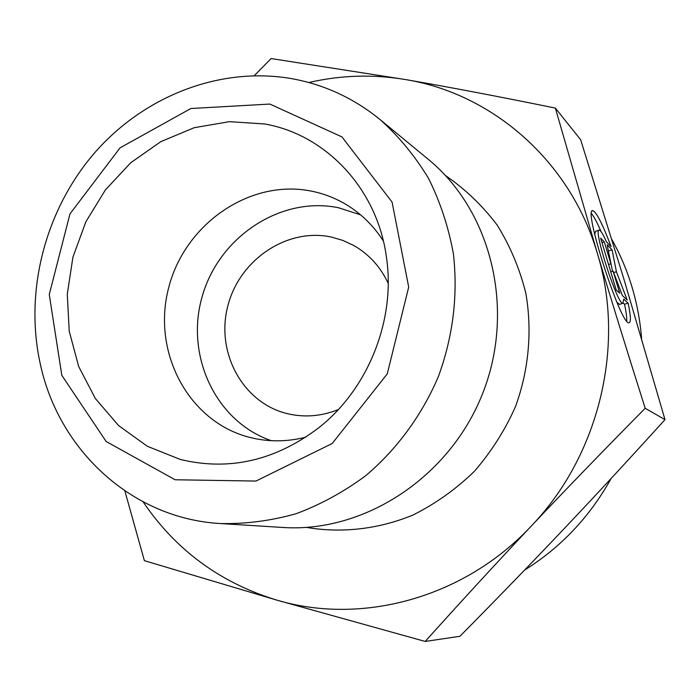 <?xml version="1.0" encoding="UTF-8"?>
<svg xmlns="http://www.w3.org/2000/svg" width="700" height="700" viewBox="0 0 700 700"><rect width="100%" height="100%" fill="white"/><g stroke="black" fill="none" stroke-linecap="round" stroke-linejoin="round"><path stroke-width="1.05" d="M383.364 241.01C374.054 226.476 362.338 214.742 348.206 205.8C336.796 198.66 324.555 193.778 311.465 191.135C249.874 178.57 184.362 224.21 168.525 288.312C151.821 352.205 188.423 421.96 249.821 437.412L256.13 438.83C272.562 441.954 289.135 441.402 305.865 437.159M180.25 459.436L147.28 446.25L118.545 425.539L95.34 398.484L78.671 366.494L69.212 331.152L67.288 294.131L72.922 257.145L85.82 221.874L105.385 189.919L130.751 162.75L160.808 141.654L194.215 127.697L229.443 121.66L264.819 123.987C325.973 134.715 377.195 188.746 386.391 256.865C395.911 319.314 368.541 388.579 318.911 427.656C275.363 460.661 229.136 471.258 180.25 459.436M628.11 303.091C630.779 315.726 631.094 322.28 629.055 322.761C621.031 326.34 582.383 206.439 592.909 210.691C596.601 212.319 602.674 224.324 611.126 246.689L606.497 241.929C603.129 234.334 600.722 230.379 599.279 230.081C592.497 227.596 617.575 305.375 622.895 303.293L623.7 299.136L628.11 303.091L624.54 304.238L623.28 303.126M601.125 231.682C597.222 222.688 594.02 216.659 591.517 213.596M626.736 321.037C626.92 317.651 626.194 312.051 624.54 304.238M619.553 304.369L616.945 302.339M594.702 234.474L595.639 231.297L598.894 230.213M619.719 293.204L616.21 290.027L600.635 238.123L604.293 241.868L610.881 263.777L607.163 244.799L612.071 249.804L616.411 271.723L627.165 299.933L622.466 295.689L613.086 271.127L619.719 293.204M613.086 271.127L610.767 271.889M616.411 271.723L613.655 272.624M612.509 271.311L608.335 250.784M612.071 249.804L608.528 250.976M610.881 263.777L608.562 264.539M604.293 241.868L601.991 242.629M425.18 641.445L276.658 600.066C361.918 625.546 464.38 597.905 531.396 525.936C599.375 455.14 625.669 344.811 597.345 253.33C611.651 301.158 627.602 352.809 645.199 408.275C604.424 449.531 566.484 488.749 531.396 525.936C496.291 563.176 460.889 601.676 425.18 641.445L459.9 636.3C496.816 598.955 531.352 563.308 563.5 529.358C595.604 495.46 629.431 458.885 665 419.632L623.858 278.906L580.641 139.694L555.354 108.089L597.345 253.33C570.334 161.131 492.634 93.87 405.965 79.634C373.38 74.13 341.005 75.093 308.849 82.53M254.284 75.679L271.119 58.555L405.965 79.634C451.159 87.483 500.955 96.968 555.354 108.089M143.15 501.9C175.814 550.121 220.316 582.837 276.658 600.066L144.384 560.674L124.854 490.927M645.199 408.275L665 419.632M388.203 283.334C380.494 266.884 369.075 254.301 353.938 245.595L342.86 240.406L331.144 237.002C286.764 227.509 239.05 260.12 227.701 306.46C215.705 352.651 242.76 402.806 287.088 413.595L287.516 413.7C304.526 417.69 321.457 416.308 338.328 409.57M524.536 570.124C560.875 547.418 589.741 516.863 611.144 478.459M641.602 338.572C638.715 302.838 628.81 269.824 611.87 239.523M220.518 523.556L282.678 527.459C364.245 533.024 449.61 477.514 482.597 393.601C515.874 309.811 491.505 210.945 428.164 159.241L380.126 119.612C353.771 98.175 324.266 84.525 291.611 78.645C219.94 66.203 144.008 96.101 94.491 152.994C45.167 210.157 24.15 291.252 40.311 364.07C58.712 450.222 132.134 518.7 220.518 523.556C245.796 524.072 270.979 520.8 296.074 513.73C320.749 504.525 343.989 491.82 365.811 475.624C397.092 449.102 422.118 414.96 438.533 376.189C453.101 336.044 458.062 295.286 453.416 253.916C448.56 227.168 440.274 202.011 428.558 178.43C415.074 156.117 398.93 136.509 380.126 119.612M269.841 104.064L341.933 136.903L392.079 202.09L408.695 287.088L387.257 373.905L332.211 443.494L255.946 481.058L175.123 479.762L106.181 441.516L61.819 375.34L49.262 294.507L69.974 213.885L120.059 147.849L190.864 108.509L269.841 104.064M360.544 214.812L338.441 207.734C280.77 195.869 219.205 236.74 202.352 295.969C184.8 355.005 215.381 421.549 271.303 440.676M306.477 527.406C341.67 533.383 378.394 529.244 412.904 515.069C435.321 503.869 455.752 489.352 474.206 471.511C491.137 452.034 504.901 430.395 515.497 406.604C528.85 369.906 532.376 330.689 525.805 293.125C519.671 268.59 510.099 245.875 497.096 224.98C482.361 205.511 465.159 189.044 445.498 175.56M592.909 210.691L592.296 210.893M622.895 303.293L619.229 304.465"/></g></svg>
